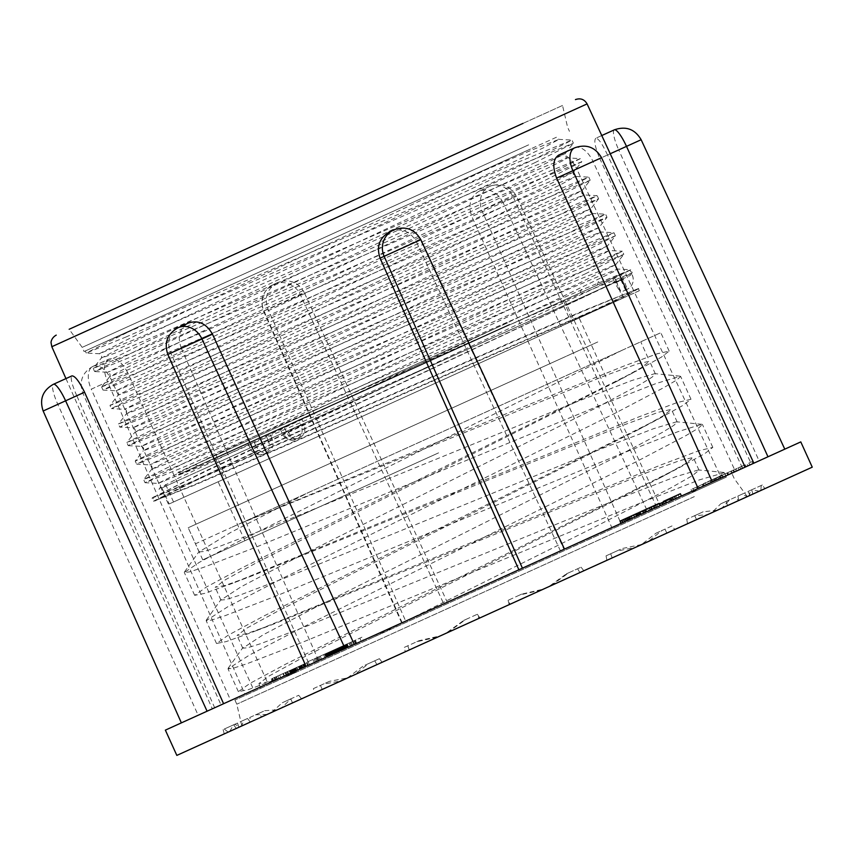 <?xml version="1.0" encoding="UTF-8"?>
<svg xmlns="http://www.w3.org/2000/svg" width="855" height="855" viewBox="0 0 855 855"><rect width="100%" height="100%" fill="white"/><g stroke="black" fill="none" stroke-linecap="round" stroke-linejoin="round"><path stroke-width="0.64" stroke-dasharray="4.28 3.21" d="M278.612 429.659L584.403 290.946L278.612 429.659M271.249 432.993L597.356 285.068L271.249 432.993M280.932 428.612L580.31 292.805L280.932 428.612M488.13 334.615L215.428 458.323L488.13 334.615M621.04 274.327L630.071 270.233L619.458 275.043L621.692 279.959L614.948 283.016L620.399 292.378L616.519 282.3L623.263 279.243L621.04 274.327L298.876 420.468L301.11 425.373L304.006 424.059L301.783 419.153M265.916 435.419L248.014 443.542L249.746 442.751L251.979 447.667L255.816 445.925L258.488 449.794L261.235 451.803L264.27 452.733L268.235 452.124L271.879 448.672L272.948 445.541L272.991 442.046L271.986 438.583L268.139 440.325L265.916 435.419L619.458 275.043M249.746 442.751L298.876 420.468M509.794 324.793L177.274 475.626L509.794 324.793M497.418 355.071L224.705 478.779L497.418 355.071M526.456 341.904L173.554 501.981L526.456 341.904M616.519 282.3L614.296 277.383M284.042 427.201L288.231 435.131L290.946 437.375L294.141 438.572L297.444 438.594L300.49 437.418L302.948 435.195L304.53 432.16L305.043 428.676L304.006 424.059M255.816 445.925L253.593 441.009M271.986 438.583L269.753 433.677M614.948 283.016L612.725 278.099M497.834 327.251L195.261 464.511L497.834 327.251M507.517 322.859L178.203 472.249L507.517 322.859M438.594 452.861L202.753 559.843L438.594 452.861M424.037 420.767L188.196 527.749L424.037 420.767M436.093 453.994L244.872 540.734L436.093 453.994M421.536 421.9L230.316 508.64L421.536 421.9M632.572 518.194L652.29 509.259L632.572 518.194L631.524 515.896L629.558 516.783L630.605 519.092M712.814 481.803L734.306 472.046L704.381 485.629L720.979 478.095L710.922 482.658L712.803 481.803L711.894 479.826L733.408 470.068L734.306 472.046M665.447 501.126L653.263 506.652L654.075 508.447L666.269 502.911L662.539 504.6L665.831 503.114L664.987 501.329L668.15 499.897L668.973 501.693L644.007 513.011L642.96 510.713L651.243 506.951L641.838 511.215L642.885 513.524M671.154 500.699L666.269 502.911M710.729 482.744L720.487 478.319L719.632 476.598L721.78 475.626L710.484 480.745L709.928 481.002L710.729 482.744L720.434 478.34M626.266 521.058L629.814 519.445L624.513 521.86L626.266 521.058L625.497 518.632L623.851 519.37L624.898 521.678L621.232 523.346L624.898 521.678M681.403 496.05L664.388 503.766L681.435 496.028M672.757 497.193L678.101 494.767L679.159 497.065L678.101 494.767L672.757 497.193L673.804 499.491M741.787 466.264L727.829 472.601L728.727 474.578L752.934 463.602L752.037 461.625L746.992 463.912L747.89 465.89L728.353 474.749L727.455 472.772L741.787 466.264L742.685 468.251M750.006 464.928L748.777 463.1L750.006 464.928M731.356 473.392L730.95 471.191L731.356 473.392M295.712 671.004L296.824 670.502L295.712 671.004L294.526 668.375L295.413 667.979L284.993 672.703L294.526 668.375M290.989 673.152L286.179 675.332L295.242 671.218L290.989 673.152L289.802 670.523M289.428 670.683L290.615 673.312L289.375 670.715M289.343 670.726L290.401 673.419L289.161 670.812L287.291 671.656L304.53 663.843L289.14 670.822L290.337 673.441L289.15 670.812L290.486 673.377M290.903 670.021L292.1 672.639M291.897 672.735L290.7 670.106L291.705 672.821L293.105 672.19L288.488 674.285L305.716 666.462L291.619 672.864L290.679 670.117L291.961 672.703M291.63 672.853L290.401 670.245L291.651 672.842M295.552 671.079L294.377 668.439L295.509 671.1M296.696 670.555L295.648 667.862L296.813 670.502M636.975 513.428L629.195 516.954L630.242 519.252L620.773 523.549L638.792 515.373L629.333 519.669L628.286 517.361L629.045 519.797M637.018 516.185L636.334 513.716L637.018 516.185M638.022 515.725L638.792 515.373L637.755 513.075M317.547 661.097L328.245 656.245L308.302 665.297L317.547 661.097L316.136 657.987L306.892 662.187L326.834 653.135L316.136 657.987M304.241 292.56C298.042 281.979 289.236 278.623 277.8 282.503L273.643 284.384A20.264 19.815 65.6 0 0 263.896 310.867L304.241 292.56L447.283 602.251L401.69 622.932L405.708 621.115L267.968 309.018L263.896 310.867L402.16 622.718M447.283 602.251L611.849 527.599L471.842 216.539L482.38 211.751L621.019 523.442L611.849 527.599M502.986 202.411C497.044 191.702 489.199 187.908 479.463 191.028L489.573 186.433A20.264 17.015 -114.4 0 0 482.38 211.751L516.505 196.276L502.986 202.411L647.556 511.408L660.135 505.7L621.019 523.442M647.556 511.408L742.557 468.305L599.75 158.517L618.721 149.914L759.069 460.813L742.557 468.305M610.224 153.761L607.531 154.99L751.47 464.265L784.783 449.153L759.069 460.813M751.47 464.265L721.267 477.966L576.772 168.937L593.06 161.552L735.45 471.533L721.267 477.966M167.815 354.451L181.324 348.316L318.605 660.626L306.026 666.334L735.45 471.533M318.605 660.626L181.367 722.87L244.883 694.068L107.548 381.79L91.261 389.175L230.711 700.491L244.883 694.068M127.705 372.641C121.934 361.857 115.692 357.337 108.98 359.079L92.992 366.335A20.264 11.008 65.6 0 0 91.261 389.175L127.705 372.641L267.978 683.583L230.711 700.491M267.978 683.583L405.708 621.115M165.368 730.127L800.782 441.896M691.887 491.294L703.665 485.95L693.907 490.375L693.17 488.6L691.096 489.541L691.887 491.294L693.961 490.353M739.115 469.865L718.115 479.399L739.115 469.865L738.218 467.888L741.488 466.403L742.386 468.39M659.077 503.392L643.473 510.478L644.52 512.776L660.124 505.7L654.022 508.469L653.22 506.662L659.718 503.723M656.726 507.239L513.524 197.623A20.264 17.015 65.6 0 0 489.733 186.358C501.372 182.382 510.285 185.695 516.505 196.276L660.135 505.7L656.213 507.475L664.463 503.734L659.761 505.861L658.713 503.563M302.927 667.734L284.523 676.081L307.693 665.575L302.927 667.734L301.74 665.105L306.507 662.946L283.336 673.451L301.74 665.105L302.937 667.723M334.348 653.477L332.905 650.377L334.305 653.498L336.667 652.429L325.979 657.271L339.948 650.944L334.316 653.498L332.926 650.366L334.337 653.487L333.001 650.334L334.455 653.434L351.726 645.589L334.316 653.498L333.065 650.313M361.248 641.271L343.293 649.426L363.332 640.331L361.248 641.271L359.837 638.161L361.922 637.221L363.332 640.331M282.716 676.893L272.489 681.542L287.718 674.627L275.866 680.003L282.716 676.893L281.53 674.274L274.669 677.384L286.521 672.009L271.302 678.913L281.53 674.274M325.979 657.271L324.59 654.15L325.979 657.271M694.324 496.637L236.792 704.189L694.324 496.637M692.443 492.491L234.911 700.042L692.443 492.491M605.041 358.01L231.181 527.599L605.041 358.01M597.763 341.957L188.196 527.749L597.763 341.957M202.753 559.843L188.196 527.749L195.474 543.791L231.181 527.599M591.297 312.492L169.183 503.969L591.297 312.492M198.713 471.223L620.826 279.745L198.713 471.223M600.937 232.004L585.932 240.212L538.158 263.265L213.675 416.054L162.407 440.699L143.266 450.777L159.329 444.899L208.182 424.112L589.138 258.296L609.326 250.536L622.312 251.22L567.421 273.782L174.73 445.22L135.229 461.091L136.608 464.147L189.778 437.6L577.435 255.057L615.354 235.884L607.349 246.112L571.097 264.505L200.401 439.374L149.668 464.885L187.395 449.741L563.135 285.987L615.76 264.623L579.508 283.037L208.802 457.895L158.068 483.406L145.104 482.712L184.509 466.798L577.2 295.37L632.198 272.841L630.819 269.785L592.857 289.054L205.2 471.597L152.062 498.048L205.638 470.902L368.526 394.198L630.146 275.513L632.166 272.937L594.236 292.111L206.589 474.653L153.419 501.19L152.03 498.144L191.531 482.263L584.221 310.835L639.123 288.274L583.409 310.696L192.012 481.547L152.639 497.354M639.337 290.7L561.457 326.022L628.746 293.586L638.225 288.253L639.337 290.7L610.908 303.589C534.343 335.887 283.636 447.122 193.786 485.437L153.515 501.233L192.92 485.319C289.802 444.002 567.506 320.646 625.39 297.027L585.322 315.196L629.708 293.65L639.219 288.306L640.139 290.337M607.339 246.112C606.419 248.303 607.093 249.767 609.348 250.526L594.343 258.734L546.516 281.819L222.011 434.607L170.786 459.231L151.688 469.288L167.719 463.421L216.497 442.687L545.223 299.165L597.57 276.806L617.748 269.047L614.617 271.163L555.023 300.287L230.54 453.075L179.272 477.721L160.099 487.81C161.007 485.629 160.334 484.165 158.079 483.406L195.795 468.262L439.01 362.221L617.716 281.156L207.402 474.792L154.413 501.244L152.65 497.364M528.657 144.837L82.187 347.365L528.657 144.837M530.538 148.994L84.068 351.523L530.538 148.994M562.526 105.464L69.169 329.261L562.526 105.464L567.581 127.181L569.462 131.339M401.69 622.932L263.49 311.049C259.621 299.4 262.998 290.508 273.643 284.384L277.8 282.503M277.608 282.588C267.252 288.562 264.045 297.369 267.968 309.018M92.992 366.335L108.98 359.079M108.874 359.132C103.476 362.851 103.038 370.407 107.548 381.79M43.156 410.999L76.79 395.737L214.68 707.769M76.79 395.737C71.873 384.568 70.238 377.963 71.884 375.911L53.395 384.301A20.264 4.243 -114.4 0 0 57.819 404.34L198.168 715.25M181.324 348.316C177.188 336.795 179.507 328.395 188.26 323.115L177.99 327.775A20.264 17.015 -114.4 0 0 170.786 353.104L309.435 664.784M390.115 231.555C401.423 227.697 410.176 231.085 416.353 241.709L420.425 239.86L563.99 549.305M560.452 550.919L416.353 241.709M601.535 157.705L593.06 161.552A20.264 11.008 -114.4 0 0 574.731 147.808L558.742 155.054M558.849 155.012C565.208 153.408 571.172 158.047 576.772 168.937M607.531 154.99C602.358 143.929 598.468 138.35 595.839 138.232L601.77 135.539M614.328 129.842L595.839 138.232M595.796 138.254C593.744 140.455 595.059 147.21 599.75 158.517M489.573 186.433L479.463 191.028M479.302 191.103C470.336 196.447 467.845 204.922 471.842 216.539M176.835 755.403L812.25 467.161M562.398 357.999L230.316 508.64L562.398 357.999M550.203 331.131L218.121 481.771L550.203 331.131M585.835 273.579L198.189 456.132L145.008 482.669L143.629 479.612L183.13 463.741L575.821 292.314L630.723 269.753L617.748 269.047C615.514 268.288 614.852 266.824 615.75 264.633L623.765 254.416L585.835 273.579M151.688 469.288C152.607 467.108 151.944 465.633 149.689 464.885L136.704 464.18L176.109 448.277L568.799 276.838L623.797 254.309L622.408 251.263L584.446 270.522L196.8 453.075L143.661 479.516L151.677 469.299M607.349 246.101L554.735 267.465L178.994 431.209L141.267 446.363L128.303 445.658L167.708 429.744L560.399 258.317L615.386 235.788M582.137 190.537C581.218 192.696 581.881 194.16 584.136 194.94L597.111 195.645L542.209 218.207L149.518 389.645L110.017 405.516L111.407 408.572L164.577 382.025L552.223 199.482L590.142 180.309L582.137 190.537L545.896 208.93L175.19 383.799L124.456 409.31L162.183 394.166L537.934 230.412L590.164 208.951L554.297 227.462L183.59 402.32L132.856 427.831L170.583 412.687L546.334 248.944L598.949 227.569L606.954 217.362L569.024 236.536L181.378 419.078L128.207 445.615L126.829 442.569L166.319 426.688L559.01 255.26L613.911 232.699L600.937 231.994C598.692 231.256 598.03 229.781 598.938 227.58L562.697 245.984L191.99 420.842L141.257 446.363M592.547 213.472L577.51 221.691L529.64 244.797L205.264 397.532L154.028 422.156L134.887 432.245C135.795 430.065 135.122 428.601 132.867 427.831L119.903 427.137L159.308 411.223L551.999 239.795L606.986 217.266L605.607 214.21L567.645 233.479L179.988 416.022L126.85 442.473L134.866 432.245L150.95 426.356L199.781 405.591L528.454 262.1L580.727 239.763L600.926 232.004M592.536 213.472C590.303 212.735 589.629 211.271 590.538 209.058L598.553 198.841L560.624 218.004L172.977 400.557L119.807 427.094L118.418 424.037L157.918 408.166L550.609 236.739L605.511 214.178L592.536 213.472L572.337 221.242L520.075 243.568L191.231 387.144L142.432 407.888L126.476 413.713L118.45 423.941L171.588 397.5L559.234 214.947L597.196 195.688L598.586 198.745L543.588 221.263L150.897 392.702L111.492 408.605L124.467 409.31C126.251 409.395 126.925 410.87 126.465 413.724L145.649 403.624L196.949 378.968L521.465 226.158L569.109 203.169L584.061 194.983L563.862 202.742L511.525 225.1L182.788 368.623L134.021 389.356L118.065 395.192L110.049 405.42L163.187 378.968L550.834 196.426L588.796 177.156L590.185 180.223M462.694 179.764L85.276 350.967L516.922 155.161L149.978 328.224L99.255 353.735L136.971 338.591L512.722 174.837L565.326 153.483L529.085 171.887L158.378 346.745L107.655 372.256L145.371 357.112L521.123 193.369L573.737 172.005L537.485 190.409L166.789 365.267L116.056 390.788L103.092 390.083L142.496 374.169L535.187 202.742L590.185 180.213M101.606 386.984L141.107 371.113L533.798 199.685L588.7 177.124L575.725 176.419C573.331 175.115 572.658 173.65 573.737 172.005L581.742 161.787L543.823 180.961L156.166 363.503L102.995 390.04L101.617 386.994M556.434 137.249L462.683 179.774L531.938 149.978L558.914 139.376L543.951 147.573L171.673 323.425L120.416 348.06L101.264 358.138L117.285 352.281L166.073 331.537L494.799 188.014L547.115 165.667L567.325 157.897L564.215 160.003L504.632 189.126L180.127 341.925L128.849 366.571L109.675 376.67C110.573 374.49 109.91 373.026 107.655 372.256L94.691 371.551L134.096 355.648L526.787 184.22L581.774 161.691L580.395 158.635L542.433 177.904L154.787 360.447L101.649 386.898L109.664 376.66L125.653 370.814L174.399 350.09L503.2 206.536L555.515 184.199L575.714 176.429L560.795 184.595L513.107 207.615L188.528 360.447L137.238 385.103L118.065 395.192C118.984 392.894 118.311 391.419 116.056 390.788L153.782 375.634L529.523 211.89L582.137 190.526M535.412 162.429L147.765 344.982L94.595 371.519L93.206 368.462L132.707 352.591L525.398 181.164L580.299 158.603L567.325 157.897C565.091 157.17 564.418 155.696 565.326 153.483L573.342 143.266L535.412 162.429M125.696 337.127L518.387 165.688L573.374 143.159L571.995 140.113L534.033 159.372L146.376 341.925L93.238 368.366L101.264 358.138C102.172 355.969 101.51 354.494 99.255 353.735L86.291 353.03L125.696 337.127M140.092 326.108L86.195 352.987L85.276 350.967M99.736 344.415L516.997 162.632L571.899 140.07L558.914 139.365L556.402 137.046M615.397 235.798L614.008 232.742L576.046 252.001L188.399 434.543L135.261 460.995L143.277 450.767M279.275 678.389L279.852 679.65L296.599 671.795L248.003 689.761L238.363 691.652L249.959 683.391L285.762 664.121L680.559 466.98L705.044 453.407L712.76 447.422L698.952 450.681L660.862 464.97L252.556 632.134L226.254 641.581L216.593 643.484L228.125 635.244L263.821 616.038L658.66 418.886L683.166 405.291L690.99 399.274L677.053 402.587L639.113 416.78L230.882 583.922L204.356 593.466L194.79 595.304L206.311 587.086L242.061 567.859L636.729 370.803L661.332 357.176L669.155 351.127L657.153 353.788L624.599 365.78L509.975 412.228L238.823 524.136L660.808 332.713L308.345 492.598L230.936 532.302L199.097 551.892L195.432 543.812M279.852 679.65L726.312 477.122L687.399 494.778L715.389 479.452L724.313 472.697L699.411 479.869L642.778 502.024L299.314 643.569L247.223 663.64L233.201 668.257L228.082 668.834L249.788 654.855L303.739 626.79L636.43 461.647L685.956 435.601L698.514 428.099L702.35 424.572L701.795 424.304L677.609 431.796L621.083 453.866L277.586 595.422L225.431 615.547L211.431 620.121L206.173 620.677L227.9 606.697L281.787 578.717L614.638 413.467L664.121 387.454L676.797 379.962L680.591 376.51L680.003 376.264L655.87 383.596L599.27 405.665L255.816 547.243L203.511 567.378L189.586 571.888L184.413 572.455L199.418 562.291L236.386 542.626L621.884 350.368M687.399 494.778L373.859 637.007L592.226 528.315L671.421 487.564L692.465 475.604L699.048 470.207L698.45 469.94L675.664 476.716L623.445 496.841L308.163 625.625L260.273 643.794L247.555 647.78L242.767 648.176L263.062 634.859L312.609 608.824L617.171 456.431L662.39 432.363L673.772 425.416L677.213 422.071L676.615 421.804L653.829 428.579L601.599 448.704L286.329 577.488L238.438 595.646L225.72 599.644L220.932 600.039L241.228 586.722L290.775 560.688L595.337 408.295L640.555 384.226L651.927 377.279L655.379 373.934L654.78 373.656L631.995 380.443L579.765 400.568L264.494 529.352L216.604 547.51L203.885 551.507L199.097 551.892M373.859 637.007L260.967 688.222M296.599 671.795L268.994 681.67L258.841 683.605L269.229 675.931L301.003 658.553L659.643 478.084L685.229 463.827L693.287 457.511L680.676 460.268L646.669 472.73L274.647 623.701L247.063 633.566L237.006 635.468L247.394 627.794L279.168 610.417L637.809 429.947L663.395 415.69L671.453 409.374L658.842 412.131L624.834 424.593L252.813 575.565L225.228 585.418L215.171 587.332L225.56 579.658L257.323 562.28L615.974 381.811L641.56 367.554L649.618 361.238L637.264 363.909L603.972 376.082L238.759 524.158M439.01 362.221L158.945 489.263L160.077 487.82L166.789 485.704L368.526 394.198M561.457 326.022L585.322 315.196M625.39 297.027L610.908 303.589M522.961 123.409L69.169 329.261L82.187 347.365L84.068 351.523M706.711 515.041L241.847 725.916L706.711 515.041M313.411 688.606L329.432 681.339L347.6 677.908L314.234 693.074L340.782 681.029L323.382 684.086L313.411 688.606L314.234 693.074M440.304 635.885L405.27 651.777L437.781 637.028L416.791 641.72L404.351 647.363L405.27 651.777M541.247 590.1L509.185 604.645L543.417 589.116L521.753 594.107L508.736 600.007L509.89 604.325M635.083 547.531L641.613 544.571M717.409 510.157L703.109 511.835L686.736 519.263L694.346 515.811L707.513 514.646L717.431 510.179L687.559 523.73L717.431 510.179M747.537 496.52L759.304 491.187M749.033 495.847L764.883 488.654L760.865 490.471L761.228 485.48L762.318 484.977L764.883 488.654M735.663 497.076L720.733 503.841L711.777 512.711L738.431 500.656L721.887 508.159L729.678 499.79L735.663 497.076L738.431 500.656M641.464 544.635L674.841 529.491L648.282 541.514L662.059 530.463L672.03 525.932L674.841 529.491M548.782 586.68L551.304 585.536M447.828 632.476L479.901 617.93L445.658 633.459L463.688 620.441L476.705 614.542L479.185 618.251M354.002 675.033L347.461 678.004M271.644 712.365L282.332 702.714L298.705 695.286L291.095 698.738L281.541 707.876L271.655 712.386L301.526 698.845L271.655 712.386M241.548 726.045L229.781 731.388M240.052 726.729L228.21 732.094M264.708 710.708L277.276 709.81L250.654 721.919L277.298 709.832L267.188 714.417L255.763 714.759L264.708 710.708L259.332 713.145L261.48 717.003M259.332 713.145L249.778 717.473L250.654 721.919M249.778 717.473L255.763 714.759M228.21 732.062L224.213 729.069L234.698 724.324L240.031 726.697M233.725 724.762L236.215 728.471M223.134 729.572L224.202 733.921M234.698 724.324L224.213 729.069M229.771 731.356L233.543 724.837L247.555 718.489L243.964 720.113L241.527 726.023M247.555 718.489L250.28 722.09M237.519 723.041L238.908 727.242M243.964 720.113L233.543 724.837M298.705 695.286L301.526 698.845M290.764 698.888L292.528 702.928M291.095 698.738L282.332 702.714M347.451 677.972L363.151 666.045L379.396 658.681L368.933 663.427L353.981 675.012M379.396 658.681L382.164 662.262M374.757 660.787L376.905 664.645M368.933 663.427L363.151 666.045M476.705 614.542L465.612 619.565L447.817 632.444M477.336 614.253L479.901 617.93M465.612 619.565L463.688 620.441M551.283 585.515L568.65 572.829L581.09 567.186L566.416 573.844L548.76 586.658M577.617 568.767L579.872 572.572M581.09 567.186L583.815 570.787M566.416 573.844L568.65 572.829M672.03 525.932L656.009 533.199L641.453 544.603M664.976 529.138L666.857 533.125M656.009 533.199L662.059 530.463M726.109 501.404L727.605 505.562M720.733 503.841L729.678 499.79M762.318 484.977L750.754 490.225L749.023 495.815M751.716 489.787L752.87 494.105M750.754 490.225L761.228 485.48M759.283 491.155L751.898 489.712L747.922 491.507L737.886 496.06L741.477 494.436L747.527 496.488M737.886 496.06L738.806 500.485M747.922 491.507L750.177 495.323M741.477 494.436L751.898 489.712M686.736 519.263L687.559 523.73M694.677 515.661L696.558 519.648M694.346 515.811L703.109 511.835M641.603 544.539L622.29 548.493L606.045 555.868L616.508 551.122L635.073 547.499M606.045 555.868L606.922 560.303M610.684 553.762L612.18 557.92M616.508 551.122L622.29 548.493M508.736 600.007L519.829 594.973L541.236 590.068M508.105 600.295L509.185 604.645M519.829 594.973L521.753 594.107M404.351 647.363L419.025 640.705L440.293 635.864M407.824 645.782L409.203 649.992M419.025 640.705L416.791 641.72M320.465 685.411L322.228 689.451M329.432 681.339L323.382 684.086M420.831 239.678L420.425 239.86A20.264 19.815 -114.4 0 0 394.08 229.76L393.888 229.845M328.245 656.245L326.834 653.135M319.449 660.231L318.039 657.121M308.302 665.297L306.892 662.187M309.489 664.752L308.078 661.642M316.649 661.503L315.238 658.393M320.465 659.771L319.054 656.661M314.298 662.572L312.887 659.462M315.495 662.037L314.084 658.916M321.662 659.237L320.251 656.127M324.975 657.73L323.564 654.62M318.263 660.776L316.852 657.666M629.13 516.986L628.286 517.361L629.13 516.986L630.178 519.284M627.998 517.499L619.725 521.251M623.851 519.37L620.196 521.037L621.051 520.642L622.098 522.95M621.051 520.642L626.95 517.97L627.987 520.278M626.95 517.97L628.959 517.061M703.665 485.95L702.874 484.197L691.096 489.541M703.109 486.196L702.318 484.454M702.874 484.197L693.17 488.6M296.824 670.502L295.627 667.873M296.642 670.577L295.488 667.937M296.589 670.609L295.392 667.979L296.599 670.598M295.456 671.122L294.291 668.482M295.52 671.09L294.334 668.46M295.317 671.186L294.131 668.557M295.392 671.154L294.205 668.524L295.402 671.143M295.242 671.218L294.045 668.589L295.242 671.218M295.146 671.261L293.949 668.631M295.039 671.314L293.842 668.685M294.922 671.367L293.725 668.738L294.932 671.357M294.793 671.421L293.596 668.802L294.783 671.432M294.644 671.485L293.457 668.856M294.548 671.538L293.351 668.909M294.387 671.603L293.19 668.984M294.216 671.677L293.03 669.059L294.259 671.667M292.891 669.112L294.088 671.741L292.859 669.134M293.874 671.838L292.677 669.209L293.896 671.827M293.682 671.923L292.496 669.294L293.693 671.923M292.303 669.39L293.489 672.009L292.303 669.38M293.308 672.094L292.111 669.476M293.115 672.18L291.929 669.551L293.105 672.19M292.944 672.265L291.747 669.636M292.773 672.34L291.587 669.711M292.613 672.404L291.427 669.786M292.463 672.479L291.277 669.85M292.325 672.543L291.127 669.914M292.271 672.564L291.074 669.935M292.175 672.607L290.989 669.978L292.164 672.618M292.036 672.671L290.85 670.042L292.068 672.661M291.812 672.778L290.561 670.17L291.812 672.778M291.598 672.874L290.433 670.235M291.854 672.757L290.657 670.128M286.179 675.332L284.993 672.703M286.853 675.023L285.656 672.393M289.514 670.651L290.732 673.27M290.422 673.409L289.236 670.78M290.454 673.387L289.257 670.769M290.668 673.291L289.482 670.662M290.796 673.238L289.599 670.609M290.86 673.206L289.663 670.577M291.106 673.099L289.92 670.47M291.224 673.035L290.037 670.416M291.352 672.981L290.166 670.352M291.48 672.928L290.294 670.299M292.346 672.532L291.16 669.903M292.538 672.447L291.341 669.818M292.72 672.361L291.523 669.732M292.902 672.276L291.705 669.657M293.073 672.201L291.886 669.572M293.254 672.126L292.057 669.497M293.425 672.041L292.239 669.412M294.441 671.581L293.244 668.952M294.601 671.506L293.404 668.877L294.622 671.496M295.093 671.293L293.896 668.663M295.862 670.94L294.676 668.311M296.001 670.876L294.804 668.247M296.119 670.822L294.932 668.193M296.236 670.769L295.05 668.14M296.343 670.715L295.157 668.086M296.439 670.673L295.253 668.044M296.525 670.641L295.338 668.012M296.76 670.534L295.563 667.905M296.792 670.512L295.595 667.894M290.337 673.441L289.15 670.812L290.326 673.451M739.906 467.119L740.804 469.106M745.197 464.725L746.094 466.702M741.488 466.403L743.871 465.323L744.769 467.3M743.871 465.323L735.46 469.139L736.358 471.116M735.46 469.139L733.066 470.229L733.964 472.206M733.066 470.229L736.337 468.743L737.234 470.72M736.337 468.743L717.217 477.421L718.115 479.399M717.217 477.421L719.098 476.566L719.995 478.544M719.098 476.566L738.218 467.888M672.319 497.396L673.366 499.694M680.366 493.741L671.977 497.546L673.013 499.854M671.977 497.546L665.703 500.389L672.19 497.45L673.227 499.758M672.19 497.45L674.071 496.595L675.119 498.903M674.071 496.595L663.362 501.458L664.41 503.755L663.341 501.458M645.6 509.516L653.412 505.968L645.407 509.601L646.455 511.899L654.449 508.276L646.455 511.899L645.6 509.516M656.95 504.365L653.412 505.968L654.449 508.276L657.987 506.673L656.95 504.365M628.767 517.147L627.132 517.884L628.179 520.193M627.132 517.884L624.695 518.996L625.742 521.293M624.695 518.996L623.466 519.551L624.513 521.86M623.466 519.551L625.219 518.761M299.528 669.273L298.331 666.644M305.214 666.697L304.027 664.068M304.818 666.879L303.621 664.25M301.591 668.343L300.394 665.714M305.716 666.462L304.53 663.843M296.471 670.662L295.285 668.033M288.937 674.082L287.75 671.453M288.488 674.285L287.291 671.656M290.54 670.181L291.737 672.81L290.529 670.192M297.861 670.031L296.674 667.402M299.977 669.07L298.78 666.44M301.954 668.172L300.768 665.543M302.488 667.937L301.291 665.308M711.274 482.498L710.484 480.745M722.496 477.4L721.706 475.658M719.632 476.598L709.928 481.002M300.233 668.952L299.047 666.323M303.92 667.285L302.723 664.656M304.476 667.028L303.29 664.399M307.693 665.575L306.507 662.946M303.076 667.67L301.879 665.04M298.053 669.946L296.867 667.317M301.27 668.482L300.073 665.863M300.682 668.749L299.496 666.12M299.827 669.134L298.641 666.505M297.658 670.128L296.471 667.499M295.616 671.047L294.419 668.428M286.372 675.247L285.175 672.618M284.523 676.081L283.336 673.451M293.767 671.88L292.581 669.262M733.408 470.068L703.483 483.641L720.081 476.117L710.013 480.681L710.922 482.658M710.013 480.681L711.894 479.826M731.527 470.923L732.425 472.901M722.475 475.027L723.373 477.015M717.815 477.143L718.713 479.121M726.868 473.039L727.776 475.017M724.997 473.884L725.895 475.861M703.483 483.641L704.381 485.629M705.364 482.797L706.262 484.774M715.421 478.234L716.319 480.211M720.081 476.117L720.979 478.095M336.881 652.333L335.491 649.212L336.838 652.354L335.395 649.255L333.3 650.206L339.595 647.353L335.395 649.255L336.795 652.365L335.384 649.255L336.838 652.354L335.523 649.191M336.934 652.301L335.598 649.159L336.902 652.322M337.009 652.269L335.694 649.116M337.105 652.226L335.769 649.084M337.33 652.13L336.357 648.817M337.768 651.927L336.539 648.731M336.517 648.742L338.142 651.756L336.731 648.646M338.142 651.756L336.945 648.55M338.356 651.66L337.169 648.453M336.891 648.571L338.302 651.681L338.815 651.457L337.148 648.453M338.815 651.457L337.501 648.293M337.469 648.314L338.837 651.446M339.157 651.296L337.992 648.069M339.403 651.189L338.238 647.962M339.649 651.072L338.484 647.855M339.895 650.965L338.719 647.748L347.045 643.965L338.719 647.748L340.376 650.751L338.954 647.63M340.376 650.751L339.2 647.524M340.611 650.644L339.435 647.417M340.846 650.537L339.659 647.31M341.081 650.431L339.895 647.214M341.305 650.324L340.13 647.107M341.54 650.217L340.354 647M341.765 650.11L340.579 646.893M342 650.014L340.814 646.797M342.224 649.907L341.038 646.69M340.995 646.711L342.406 649.821L341.252 646.594L350.315 642.479L339.617 647.342L341.273 646.583L342.684 649.693M342.663 649.704L341.476 646.498M342.887 649.608L341.69 646.391M343.101 649.511L341.84 646.327L343.24 649.447L342.128 646.198L343.828 649.18L342.417 646.059M343.828 649.18L342.705 645.931L344.095 649.063M344.116 649.041L343.005 645.803M344.415 648.913L343.293 645.664L344.672 648.795M344.704 648.785L343.592 645.536M345.003 648.646L343.892 645.397L345.26 648.528M345.302 648.507L344.18 645.269M345.602 648.379L344.49 645.13M345.901 648.24L344.789 644.991M346.2 648.101L345.089 644.852M345.057 644.873L346.767 647.844M346.809 647.834L345.698 644.574M347.109 647.695L348.455 647.085L347.045 643.965M345.976 644.456L347.387 647.566L346.008 644.435M348.455 647.085L339.136 651.307L337.704 648.208M338.302 651.681L336.656 648.678M338.067 651.799L336.443 648.774M337.853 651.895L336.239 648.87M337.65 651.98L335.908 649.02M337.18 652.194L335.555 649.18M334.529 653.402L333.119 650.281L334.54 653.391M334.615 653.359L333.204 650.249L338.537 647.834L325.744 653.626L333.204 650.249L334.615 653.359L333.215 650.238M334.711 653.316L333.3 650.206L334.711 653.316M334.818 653.263L333.407 650.153L334.818 653.263M334.936 653.209L333.514 650.11M333.642 650.046L335.064 653.156L333.664 650.035M335.213 653.081L333.803 649.971L335.224 653.081M333.942 649.907L335.352 653.028L333.963 649.896M334.102 649.843L335.513 652.953L334.134 649.821M335.726 652.857L334.316 649.747M335.919 652.771L334.508 649.65M336.122 652.675L334.711 649.565M336.336 652.579L334.925 649.469M336.571 652.472L335.16 649.362M336.849 652.344L335.395 649.255M337.885 651.873L336.475 648.763M341.027 650.452L339.617 647.342L341.006 650.463M351.726 645.589L350.315 642.479M348.648 646.989L347.237 643.879M348.327 647.139L346.916 644.029M348.017 647.278L346.606 644.168M347.696 647.427L346.286 644.307M347.077 647.705L345.666 644.595M346.157 648.122L344.747 645.012M345.858 648.261L344.447 645.151M345.559 648.389L344.148 645.279M344.971 648.667L343.56 645.546M344.383 648.924L342.973 645.814M343.806 649.191L342.395 646.081M342.962 649.576L341.551 646.455M342.171 649.928L340.76 646.818M341.936 650.035L340.525 646.925M341.711 650.142L340.301 647.032M341.476 650.249L340.066 647.139M341.241 650.356L339.83 647.246M340.771 650.57L339.36 647.449M340.536 650.676L339.125 647.556M340.301 650.783L338.89 647.663M340.066 650.89L338.655 647.78M339.83 650.997L338.42 647.887M339.595 651.104L338.174 647.994M339.35 651.211L337.939 648.101M338.644 651.531L337.233 648.421M338.398 651.638L336.988 648.528M338.163 651.745L336.752 648.635M337.693 651.959L336.272 648.849M337.447 652.076L336.036 648.956M336.742 652.397L335.32 649.287M336.507 652.504L335.096 649.394M336.282 652.6L334.871 649.49M336.068 652.696L334.658 649.586M335.876 652.782L334.465 649.672M335.684 652.867L334.273 649.757M335.203 653.092L333.792 649.982M356.738 643.323L355.327 640.213L359.837 638.161M351.576 645.664L350.165 642.554L355.327 640.213M356.086 643.623L354.665 640.513L350.165 642.554M353.991 644.563L352.581 641.453L354.665 640.513M343.293 649.426L341.882 646.305L352.581 641.453M345.377 648.475L343.966 645.365L341.882 646.305M350.39 646.209L348.979 643.088L343.966 645.365M355.552 643.858L354.141 640.748L348.979 643.088M350.55 646.134L349.139 643.024L354.141 640.748M352.634 645.183L351.223 642.073L349.139 643.024M351.223 642.073L361.922 637.221M272.489 681.542L271.302 678.913M273.771 680.954L272.574 678.336M276.176 679.864L274.989 677.235M284.116 676.262L282.92 673.644M279.04 678.571L277.843 675.942M284.565 676.059L283.368 673.441M277.116 679.436L275.93 676.807M275.866 680.003L274.669 677.384M276.058 679.917L274.861 677.299M277.576 679.233L276.379 676.604M287.718 674.627L286.521 672.009M286.329 675.258L285.132 672.639M273.215 681.211L272.018 678.581M275.278 680.27L274.092 677.652M280.878 677.737L279.692 675.108M664.485 503.723L663.672 501.928L664.485 503.723M663.341 504.247L662.529 502.451L655.347 505.711L656.213 507.475L655.4 505.679L662.529 502.451M661.727 502.815L664.987 501.329L661.727 502.815M664.196 503.852L663.384 502.056M665.799 503.125L664.987 501.329M710.836 480.585L698.599 486.142L710.836 480.585M711.627 482.338L699.39 487.884L711.627 482.338M712.012 480.05L696.515 487.083L712.012 480.05M629.558 516.783L638.589 512.69M642.34 510.991L644.531 509.997L642.34 510.991L643.388 513.299M641.838 511.215L639.059 512.476L640.106 514.785M639.059 512.476L637.093 513.374L638.14 515.672M637.093 513.374L639.465 512.295L640.513 514.592M639.465 512.295L631.524 515.896M334.326 653.487L332.916 650.377L334.316 653.498M334.583 653.37L333.172 650.26M334.006 653.637L332.595 650.527M333.685 653.776L332.274 650.666L333.707 653.765M331.997 650.794L333.407 653.904L331.964 650.805M333.076 654.054L331.665 650.944L333.108 654.043M331.398 651.061L332.809 654.182L331.377 651.072M332.499 654.321L331.088 651.2L332.51 654.31M330.8 651.339L332.21 654.449L330.81 651.328M331.954 654.567L330.543 651.446M331.697 654.684L330.287 651.574M331.462 654.791L330.051 651.681M331.206 654.898L329.795 651.788M330.96 655.016L329.549 651.905M330.714 655.133L329.303 652.012M329.036 652.13L330.447 655.251L329.057 652.13M330.222 655.347L328.812 652.237L330.233 655.347M328.544 652.365L329.955 655.475L328.566 652.354M329.741 655.571L328.32 652.461M329.496 655.678L328.085 652.568M329.25 655.785L327.839 652.675L329.239 655.796M329.036 655.881L327.625 652.771M328.854 655.977L327.433 652.857M331.334 654.845L329.923 651.734L327.305 652.921L328.715 656.031L327.273 652.931L328.641 656.074L327.209 652.964M328.448 656.159L327.144 652.996M328.395 656.18L326.984 653.07M328.363 656.191L326.941 653.081L328.352 656.202M328.758 656.009L327.347 652.899M327.476 652.846L328.886 655.956L327.508 652.825M327.732 652.728L329.143 655.838L327.7 652.739M329.325 655.753L327.914 652.643M329.57 655.646L328.16 652.536M329.838 655.529L328.427 652.408M330.137 655.39L328.715 652.28M332.542 654.299L331.131 651.189M336.667 652.429L335.256 649.319M326.001 657.271L324.59 654.15L326.001 657.271M324.676 654.118L326.033 657.249L324.633 654.139L329.934 651.724L331.355 654.834M326.3 657.132L324.75 654.086M326.247 657.153L324.836 654.043M326.354 657.1L324.943 653.99M326.482 657.046L325.071 653.936M326.631 656.982L325.221 653.872M326.792 656.907L325.381 653.797M326.973 656.822L325.563 653.712M327.166 656.736L325.755 653.626L327.155 656.736M326.065 653.487L327.241 656.704L325.851 653.583M328.202 656.266L326.792 653.156L327.935 656.384L326.279 653.391L327.689 656.501L326.044 653.498M328.149 656.287L326.738 653.177M329.41 655.721L327.999 652.611M329.677 655.593L328.267 652.483M330.522 655.219L329.111 652.098M330.821 655.08L329.41 651.97M331.045 654.983L329.635 651.863M331.622 654.716L330.212 651.606M331.922 654.577L330.511 651.467M334.016 653.637L332.595 650.516M339.948 650.944L338.537 647.834M327.038 656.8L325.627 653.68L324.889 654.022M326.856 656.875L325.445 653.765M326.685 656.95L325.274 653.84M326.546 657.025L325.124 653.904M326.407 657.078L324.996 653.968M326.118 657.206L324.633 654.139M621.425 520.481L622.461 522.779M497.599 329.827L198.232 465.633L497.599 329.827M499.929 328.769L194.138 467.482L499.929 328.769M507.282 325.434L181.185 473.36L507.282 325.434M509.612 324.376L177.092 475.22L509.612 324.376M268.139 440.325L251.979 447.667A10.784 8.881 65.6 0 0 264.516 453.813A10.784 8.881 65.6 0 0 268.139 440.325M286.265 432.106L283.368 433.421L281.135 428.515M283.368 433.421L301.11 425.373A10.784 9.736 65.6 0 1 296.685 439.224A10.784 9.736 65.6 0 1 283.368 433.421M288.017 431.315A10.784 4.628 65.6 0 0 296.685 439.224L299.592 437.91M623.263 279.243L621.692 279.959A10.784 0.866 -114.4 0 0 626.929 289.418A10.784 0.866 -114.4 0 0 623.263 279.243M632.262 275.16A10.784 10.752 -114.4 0 1 626.929 289.418A10.784 10.784 0 0 0 632.294 275.139L630.071 270.233M51.824 346.713L587.086 103.904M93.099 366.293A20.264 11.008 -114.4 0 1 111.417 380.037L253.807 690.017M614.285 129.864A20.264 4.243 -114.4 0 0 618.721 149.914L641.154 139.728M273.835 284.298A20.264 19.815 -114.4 0 1 300.169 294.409L443.745 603.854M627.495 517.724L628.543 520.022M633.373 515.063L634.41 517.361M631.375 515.96L632.422 518.269M629.975 516.602L631.022 518.899M733.686 469.951L734.584 471.928M744.288 465.141L745.186 467.119M675.792 495.815L676.839 498.123M674.723 496.306L675.771 498.604M668.696 499.031L669.743 501.34M665.703 500.389L666.75 502.697L665.703 500.389M669.828 498.518L670.876 500.827M647.588 508.607L648.635 510.916M651.189 506.972L652.226 509.281M650.537 507.272L651.574 509.58M652.974 506.16L654.022 508.469M645.835 509.409L646.872 511.707M660.755 505.412L659.942 503.616M660.124 505.7L659.312 503.905M664.431 503.745L663.608 501.949M660.434 505.562L659.611 503.766M623.723 297.775L614.446 277.319M173.554 501.981L164.278 481.525M215.428 458.323L224.705 478.779M563.295 300.522L572.583 320.978M580.31 292.805L581.24 289.418L584.403 290.946M198.413 466.039L195.261 464.511L194.32 467.899M597.356 285.068L598.286 281.69L601.45 283.219M181.367 473.777L178.203 472.249L177.274 475.626M248.014 443.542L250.237 448.448A10.784 10.784 0 0 0 264.516 453.813L268.352 452.071M280.184 428.943L282.417 433.859A10.784 10.784 0 0 0 296.685 439.224M626.929 289.418L620.185 292.474M648.026 357.86L640.748 341.808M605.906 376.959L579.156 317.996M244.872 540.734L218.121 481.771M234.911 700.042L236.792 704.189L241.847 725.916M732.34 474.397L734.221 478.544L747.238 496.659M161.905 487.916L169.183 503.969M620.826 279.745L628.104 295.798M65.953 378.594L212.297 708.838M726.312 477.122L724.313 472.697M712.824 447.389L702.457 424.518M691 399.264L680.666 376.478M669.166 351.127L660.808 332.713M238.363 691.652L228.029 668.867M216.529 643.516L206.162 620.677M194.684 595.358L184.306 572.497M699.048 470.207L693.287 457.511M242.767 648.176L237.006 635.468M677.213 422.071L671.453 409.374M220.932 600.039L215.171 587.332M655.379 373.934L649.618 361.238M260.935 688.232L258.841 683.605M723.822 472.441L698.45 469.94M228.125 668.268L242.948 647.534M701.987 424.304L676.615 421.804M206.29 620.132L221.114 599.398M680.142 376.168L654.78 373.656M184.456 571.995L199.279 551.261M141.267 446.363C143.522 447.133 144.185 448.597 143.266 450.777M92.939 366.357C82.304 372.481 78.917 381.373 82.785 393.022L220.996 704.894M296.482 671.838L274.444 680.249M659.643 478.084L680.537 467.001M274.647 623.701L252.556 632.123M637.809 429.947L658.681 418.886M252.813 575.565L230.754 583.976M615.974 381.811L636.825 370.76M629.162 516.965L630.199 519.274M636.419 513.673L637.456 515.982M629.056 517.019L630.103 519.316M693.907 490.375L693.116 488.633M691.823 491.326L691.032 489.573M645.162 509.708L646.209 512.017M720.487 478.319L719.696 476.566M722.571 477.379L721.78 475.626M715.004 480.809L714.214 479.057M699.39 487.884L698.599 486.142M717.089 479.858L716.287 478.116M697.306 488.836L696.515 487.083"/><path stroke-width="1.28" d="M749.835 465.002L165.368 730.127L176.835 755.403L812.25 467.161L800.782 441.896L749.835 465.002M69.169 329.261L522.961 123.409M53.395 384.301L71.927 375.89C74.941 375.805 79.152 381.245 84.57 392.21L65.6 400.813L207.081 711.21M223.593 703.718L84.57 392.21M177.99 327.775L188.421 323.04C198.349 319.813 206.376 323.532 212.478 334.187L201.94 338.965L345.131 648.582M354.301 644.424L212.478 334.187M564.46 549.092L420.831 239.678L384.141 256.318L380.08 258.167L518.867 569.772M380.08 258.167C376.189 246.529 379.47 237.69 389.923 231.641L394.08 229.749C405.698 225.784 414.611 229.087 420.831 239.678M522.416 568.169L384.141 256.318A20.264 19.815 65.6 0 1 393.888 229.845L389.923 231.641M745.154 467.129L601.535 157.705L572.903 170.69L556.616 178.086L698.172 488.44M556.616 178.086C552.298 166.639 553.014 158.966 558.742 155.054L574.731 147.808M601.77 135.539L614.328 129.842A20.264 4.243 65.6 0 1 626.501 146.387L767.982 456.773M621.232 523.346L620.196 521.037L620.773 523.549M625.219 518.761L636.975 513.428L638.022 515.725M636.975 513.428L637.755 513.075M663.362 501.458L670.876 498.048L671.923 500.346M670.876 498.048L680.388 493.73L681.403 496.05M639.636 514.999L638.589 512.69L658.713 503.563M626.801 518.034L627.848 520.342M628.767 517.147L629.814 519.445M659.387 503.873L670.331 498.903L671.154 500.699M662.539 504.6L661.727 502.815M640.042 512.038L641.079 514.336M642.565 510.884L643.612 513.192M644.531 509.997L645.578 512.295M649.276 507.838L650.324 510.146M651.243 506.951L652.29 509.259M620.196 521.037L623.53 519.519L624.577 521.828M623.53 519.519L625.497 518.632L626.544 520.93M575.447 99.597C580.502 97.865 584.382 99.308 587.086 103.904L51.824 346.713L51.076 342.823C50.926 343.079 50.894 338.078 56.238 335.117M53.438 384.28A20.264 4.243 65.6 0 1 65.6 400.813L43.156 410.999L181.367 722.87M178.15 327.7A20.264 17.015 65.6 0 1 201.94 338.965L167.815 354.451L306.026 666.334M574.624 147.851A20.264 11.008 65.6 0 0 572.903 170.69L712.354 482.006M784.783 449.153L641.154 139.728L610.224 153.761M628.959 517.061L630.007 519.359M631.236 516.025L632.283 518.333M633.598 514.956L634.645 517.264M635.468 514.112L636.515 516.409M653.84 505.775L654.877 508.073M659.077 503.392L660.124 505.7M660.53 505.519L659.718 503.723M666.269 502.911L665.447 501.126M621.938 520.246L622.985 522.544M51.824 346.713L65.953 378.594M587.086 103.904L753.854 463.186M43.156 410.999C39.287 399.349 42.675 390.457 53.32 384.333M167.815 354.451C163.946 342.802 167.334 333.91 177.968 327.786M601.535 157.705C595.315 147.124 586.391 143.811 574.784 147.787M641.154 139.728C634.944 129.148 626.02 125.835 614.414 129.81M680.388 493.73L681.435 496.028M659.152 503.36L660.199 505.668"/></g></svg>

